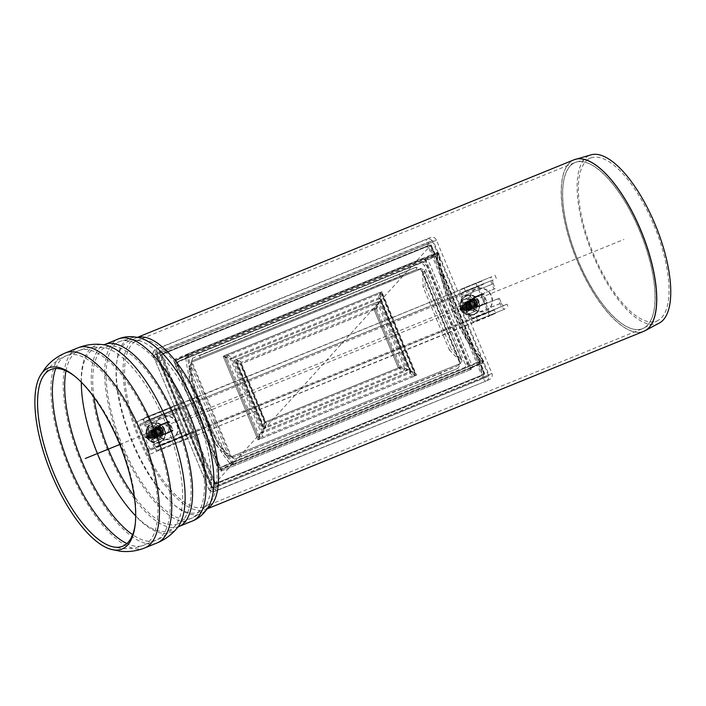 <?xml version="1.0" encoding="UTF-8"?>
<svg xmlns="http://www.w3.org/2000/svg" width="706" height="706" viewBox="0 0 706 706"><rect width="100%" height="100%" fill="white"/><g stroke="black" fill="none" stroke-linecap="round" stroke-linejoin="round"><path stroke-width="0.53" stroke-dasharray="3.53 2.65" d="M475.385 302.989A5.824 5.383 64.6 0 0 467.901 299.75A5.824 5.383 64.6 0 0 465.536 307.322A5.824 5.383 64.6 0 0 472.888 310.278A5.824 5.383 64.6 0 0 475.385 302.989M476.585 302.415A5.824 5.383 -115.4 0 1 474.097 309.705A5.824 5.383 -115.4 0 1 466.737 306.748A5.824 5.383 -115.4 0 1 469.102 299.185A5.824 5.383 -115.4 0 1 476.585 302.415M161.162 430.766A5.824 5.383 64.6 0 0 153.687 427.536A5.824 5.383 64.6 0 0 151.313 435.099A5.824 5.383 64.6 0 0 158.673 438.055A5.824 5.383 64.6 0 0 161.162 430.766M162.371 430.192A5.824 5.383 -115.4 0 1 159.874 437.482A5.824 5.383 -115.4 0 1 152.514 434.534A5.824 5.383 -115.4 0 1 154.888 426.962A5.824 5.383 -115.4 0 1 162.371 430.192M476.153 283.821L489.576 316.067L495.594 313.217L494.253 309.987L489.84 312.078A1.165 0.441 67.9 0 1 489.832 312.087A1.165 0.441 67.9 0 1 488.993 311.196L479.145 287.545A1.165 0.441 67.9 0 1 479.1 286.283L483.513 284.191L482.172 280.97L136.999 421.738L150.422 453.984L489.576 316.067M150.422 453.984L495.594 313.217M156.432 451.134L155.091 447.913L494.253 309.987M155.091 447.913L150.687 450.004A1.165 0.441 67.9 0 1 150.678 450.004A1.165 0.441 67.9 0 1 149.831 449.113L139.991 425.471A1.165 0.441 67.9 0 1 139.947 424.209L483.513 284.191M144.359 422.117L143.009 418.887L482.172 280.97M143.009 418.887L136.999 421.738M263.4 428.895L262.747 425.489A2.33 2.25 111.2 0 0 264.018 426.786L264.018 426.786A2.33 2.25 111.2 0 0 265.58 426.803L263.4 428.895L234.771 360.104L237.816 360.113C237.543 360.978 238.354 362.319 240.243 364.146L236.722 363.184L234.771 360.104L378.407 301.691L378.425 305.398L374.109 309.705L398.36 367.958L404.432 367.87A2.33 1.906 -94.4 0 1 403.355 370.774L398.36 367.958L264.494 422.4C264.45 425.003 264.803 426.468 265.58 426.803L403.355 370.774L407.044 370.482L263.4 428.895M262.747 425.489L264.494 422.4L398.36 367.958L374.109 309.705L375.601 304.092A2.33 1.889 -133.8 0 1 378.425 305.398L404.432 367.87L407.044 370.482L378.407 301.691L375.601 304.092L237.816 360.113A2.33 2.233 -162 0 0 236.642 361.428L236.642 361.428A2.33 2.233 -162 0 0 236.739 363.016L262.747 425.489M375.318 309.131L376.616 308.584C377.657 307.234 378.654 304.745 379.616 301.118L235.972 359.53L264.609 428.321C266.197 425.091 266.806 423.229 266.453 422.735L400.328 368.294A1.165 0.953 85.6 0 0 400.867 366.838L399.561 367.394A1.165 0.441 -112.1 0 0 400.328 368.294L408.245 369.909L264.609 428.321L265.235 422.32L240.737 363.025A1.165 1.165 0 0 0 240.772 363.828L265.024 422.091A1.165 1.165 0 0 0 265.677 422.726L240.79 363.819L375.318 309.131L374.109 309.705L375.31 309.131L399.57 367.394L265.041 422.073A1.165 1.13 111.2 0 0 266.453 422.735A1.165 0.441 67.9 0 1 265.694 421.826L241.443 363.572A1.165 0.441 67.9 0 1 241.328 362.363C241.187 361.675 239.405 360.731 235.972 359.53L240.79 363.819A1.165 1.121 -162 0 1 241.328 362.363L375.195 307.931A1.165 0.441 -112.1 0 0 375.318 309.131L399.561 367.394L265.694 421.826M408.245 369.909C404.988 368.002 402.526 366.979 400.867 366.838L376.616 308.584A1.165 0.944 46.2 0 0 375.195 307.931L379.616 301.118L408.245 369.909M416.611 375.283L414.643 372.371A2.33 2.233 -162 0 1 414.74 373.959L414.74 373.959A2.33 2.233 -162 0 1 413.566 375.274L416.611 375.283L259.208 439.3L262.023 436.899A2.33 1.889 -133.8 0 1 259.19 435.584L259.208 439.3L224.402 355.674L381.805 291.666L379.634 293.758A2.33 2.25 -68.8 0 1 381.196 293.775L381.196 293.775A2.33 2.25 -68.8 0 1 382.467 295.073L381.805 291.666L416.611 375.283M411.139 371.25C413.028 373.068 413.84 374.409 413.566 375.274L262.023 436.899L263.506 431.287L259.19 435.584L227.014 358.286A2.33 1.906 -94.4 0 1 228.091 355.383L224.402 355.674L227.014 358.286L233.086 358.198L228.091 355.383L379.634 293.758C380.402 294.093 380.763 295.558 380.71 298.161L382.581 295.143L414.643 372.371L411.139 371.25L263.506 431.287L233.086 358.198L380.71 298.161L411.139 371.25M261.008 432.407A1.165 0.944 46.2 0 0 262.42 433.06L258.008 439.864C258.961 436.237 259.967 433.749 261.008 432.407L262.305 431.851A1.165 0.441 67.9 0 1 262.42 433.06L410.054 373.024A1.165 1.121 18 0 0 410.592 371.568L415.41 375.857C411.977 374.657 410.195 373.712 410.054 373.024A1.165 0.441 -112.1 0 0 409.939 371.815L410.61 371.559L380.172 298.488A1.165 1.13 111.2 0 0 378.751 297.826C378.398 297.332 379.016 295.47 380.605 292.24L380.19 298.47L379.51 298.726A1.165 0.441 -112.1 0 0 378.751 297.826L231.118 357.863A1.165 0.441 67.9 0 1 231.877 358.763L230.58 359.319C228.92 359.177 226.458 358.154 223.193 356.248L231.118 357.863A1.165 0.953 -94.4 0 0 230.58 359.319L261.008 432.407M224.402 355.674L380.605 292.231L223.193 356.248L258.008 439.864L223.193 356.248L381.805 291.666M380.605 292.24L415.41 375.857L258.008 439.864L259.208 439.3L224.393 355.674M257.999 439.864L259.208 439.3M483.91 376.951A1.165 0.441 -112.1 0 0 484.748 377.842L484.748 377.842A1.165 0.441 -112.1 0 0 484.757 377.834L213.433 488.173A1.165 0.441 67.9 0 1 213.424 488.181L213.424 488.181A1.165 0.441 67.9 0 1 212.585 487.29L211.906 487.546L156.432 354.271L157.103 354.006A1.165 0.441 67.9 0 1 157.059 352.744L428.383 242.405A1.165 0.441 -112.1 0 0 428.427 243.676L429.83 243.076L485.304 376.36L483.91 376.951L428.427 243.676L157.103 354.006L212.585 487.29L483.91 376.951M431.993 240.693L428.383 242.405A1.165 1.077 -115.4 0 1 429.83 243.076L433.431 241.364L488.914 374.648A1.165 1.077 -115.4 0 1 488.367 376.121L217.042 486.46A1.165 1.077 -115.4 0 1 215.595 485.79L160.112 352.515A1.165 1.077 -115.4 0 1 160.668 351.032L431.993 240.693A1.165 1.077 -115.4 0 1 433.431 241.364M160.112 352.515L156.503 354.227A1.165 1.077 -115.4 0 1 157.006 352.771L157.006 352.771A1.165 1.077 -115.4 0 1 157.059 352.744L160.668 351.032M488.914 374.648L485.304 376.36A1.165 1.077 -115.4 0 1 484.81 377.816L484.81 377.816A1.165 1.077 -115.4 0 1 484.757 377.834A1.165 1.165 0 0 0 484.81 377.816L488.411 376.104M217.042 486.46L213.433 488.173A1.165 1.077 -115.4 0 1 211.985 487.502L215.595 485.79M491.905 373.43L482.701 377.525A4.66 1.774 -112.1 0 0 486.063 381.072L486.063 381.072A4.66 1.774 -112.1 0 0 486.099 381.063L214.774 491.394A4.66 1.774 67.9 0 1 214.739 491.411L214.739 491.411A4.66 1.774 67.9 0 1 211.376 487.855L208.685 488.887L153.202 355.612L155.902 354.58A4.66 1.774 67.9 0 1 155.717 349.523L427.042 239.184A4.66 1.774 -112.1 0 0 427.227 244.241L432.822 241.858L488.296 375.142A4.66 4.307 -115.4 0 1 486.302 380.966L486.302 380.966A4.66 4.307 -115.4 0 1 486.099 381.063L218.383 489.69A4.66 4.307 -115.4 0 1 212.603 487.008L157.12 353.732A4.66 4.307 -115.4 0 1 159.327 347.811L430.651 237.472A4.66 4.307 -115.4 0 1 436.432 240.146L491.905 373.43A4.66 4.307 -115.4 0 1 489.708 379.351M157.12 353.732L153.511 355.445A4.66 4.307 -115.4 0 1 155.505 349.611L155.505 349.611A4.66 4.307 -115.4 0 1 155.717 349.523L159.327 347.811M430.651 237.472L427.042 239.184A4.66 4.307 -115.4 0 1 432.822 241.858L436.432 240.146M218.383 489.69L214.774 491.394A4.66 4.307 -115.4 0 1 208.994 488.72L212.603 487.008M231.391 456.588L230.588 456.967L227.87 454.39L225.876 455.202L231.391 456.588L234.516 459.2L233.615 457.047L230.624 456.985L231.427 456.605L460.824 363.29C462.13 361.525 462.289 360.254 461.292 359.469L459.297 360.281L422.585 272.092L424.58 271.28L424.482 270.363L421.473 268.748L415.949 267.283L416.893 269.41L193.347 360.316L192.456 358.163L192.058 362.019L189.173 367.014L191.167 366.202L191.238 362.434L192.041 362.054L231.391 456.588M230.624 456.985L460.012 363.705L457.109 366.167L458 368.311L460.806 363.325L460.021 363.669L460.824 363.29L421.473 268.748L191.255 362.399L230.588 456.967L233.404 458.353M449.298 349.849L459.297 360.281L460.021 363.669L420.67 269.136L422.585 272.092L423.132 286.998L449.298 349.849L451.293 349.038L425.127 286.186L423.132 286.998M424.482 270.363L461.856 360.131L451.293 349.038M192.438 358.171L416.01 267.256L399.464 274.299L400.364 276.452L193.347 360.316L191.255 362.399L192.217 359.557M400.364 276.452L416.84 269.427L420.635 269.118L191.255 362.399M234.516 459.2L458 368.311L234.516 459.2M441.524 375.336L440.623 373.183L457.109 366.167L233.615 457.047L440.623 373.183M241.54 456.658L240.649 454.514M399.464 274.299L199.489 355.63L200.38 357.774M199.489 355.63L415.949 267.283M425.127 286.186L424.58 271.28L461.292 359.469M191.714 381.108L217.872 443.959L227.87 454.39L191.167 366.202L191.714 381.108L189.72 381.92L215.877 444.771L217.872 443.959M215.877 444.771L225.876 455.202L189.173 367.014L189.72 381.92M179.386 361.154A3.495 3.23 64.6 0 0 177.736 365.593L218.895 464.477A3.495 3.23 64.6 0 0 223.237 466.481L465.633 367.905A3.495 3.23 64.6 0 0 467.284 363.466L426.124 264.582A3.495 3.23 64.6 0 0 421.782 262.579L177.382 362.099L419.779 263.523A3.495 3.23 -115.4 0 1 424.112 265.535L465.28 364.42A3.495 3.23 -115.4 0 1 463.63 368.859L221.225 467.434A3.495 3.23 -115.4 0 1 216.892 465.43L175.732 366.546A3.495 3.23 -115.4 0 1 177.382 362.099M424.112 247.312L162.759 353.591A5.824 5.383 64.6 0 0 162.504 353.706A5.824 5.383 64.6 0 0 160.015 360.995L209.673 480.301A5.824 5.383 64.6 0 0 216.901 483.645L478.244 377.366A5.824 5.383 64.6 0 0 478.509 377.251A5.824 5.383 64.6 0 0 480.998 369.962L431.34 250.656A5.824 5.383 64.6 0 0 424.112 247.312L426.115 246.359A5.824 5.383 -115.4 0 1 433.343 249.712L483.001 369.017A5.824 5.383 -115.4 0 1 480.512 376.307A5.824 5.383 -115.4 0 1 480.257 376.413L218.904 482.701A5.824 5.383 -115.4 0 1 211.676 479.348L162.018 360.042A5.824 5.383 -115.4 0 1 164.507 352.753A5.824 5.383 -115.4 0 1 164.763 352.647L426.115 246.359M468.952 309.978A3.874 3.574 64.6 0 0 470.69 304.868A3.874 3.574 64.6 0 0 464.186 307.851A3.874 3.574 64.6 0 0 468.952 309.978M468.978 310.834A4.66 4.307 -115.4 0 1 462.836 305.786A4.66 4.307 -115.4 0 1 469.746 302.98A4.66 4.307 -115.4 0 1 468.978 310.834M471.732 308.663A3.874 3.574 -115.4 0 1 468.581 301.594A3.874 3.574 -115.4 0 1 473.514 303.651A3.874 3.574 -115.4 0 1 471.732 308.663M474.255 307.745A7.572 6.998 -115.4 0 1 470.099 313.517A7.572 6.998 -115.4 0 1 463.03 312.308A7.572 6.998 -115.4 0 1 460.118 305.327A7.572 6.998 -115.4 0 1 464.283 299.547A7.572 6.998 -115.4 0 1 471.352 300.756A7.572 6.998 -115.4 0 1 474.255 307.745L474.785 303.439L468.131 297.976L460.647 301.021L459.809 309.528L466.463 314.991L473.947 311.946L474.255 307.745M468.607 300.712A4.66 4.307 64.6 0 0 467.84 308.566A4.66 4.307 64.6 0 0 474.75 305.76A4.66 4.307 64.6 0 0 468.607 300.712M462.245 308.372L468.899 313.835L476.382 310.79L477.221 302.283L470.567 296.82L463.083 299.865L462.245 308.372L459.809 309.528M463.083 299.865L460.647 301.021M468.899 313.835L466.463 314.991M476.382 310.79L473.947 311.946M470.567 296.82L468.131 297.976M477.221 302.283L474.785 303.439M151.755 430.616A3.874 3.574 -115.4 0 1 154.905 437.685A3.874 3.574 -115.4 0 1 150.007 435.717A3.874 3.574 -115.4 0 1 151.755 430.616M151.181 430.016A4.66 4.307 64.6 0 0 150.413 437.87A4.66 4.307 64.6 0 0 157.323 435.064A4.66 4.307 64.6 0 0 151.181 430.016M154.535 429.292A3.874 3.574 64.6 0 0 152.743 434.314A3.874 3.574 64.6 0 0 157.685 436.361A3.874 3.574 64.6 0 0 154.535 429.292M157.129 428.542A7.572 6.998 64.6 0 0 150.06 427.333A7.572 6.998 64.6 0 0 145.904 433.105A7.572 6.998 64.6 0 0 148.807 440.094A7.572 6.998 64.6 0 0 155.876 441.303A7.572 6.998 64.6 0 0 160.041 435.523A7.572 6.998 64.6 0 0 157.129 428.542L160.562 431.216L159.732 439.732L152.24 442.777L145.595 437.305L146.424 428.798L153.917 425.753L157.129 428.542M157.968 437.093A4.66 4.307 -115.4 0 1 151.825 432.046A4.66 4.307 -115.4 0 1 158.735 429.239A4.66 4.307 -115.4 0 1 157.968 437.093M154.676 441.621L148.031 436.149L148.86 427.642L156.353 424.597L162.998 430.06L162.168 438.576L152.24 442.777M148.031 436.149L145.595 437.305M148.86 427.642L146.424 428.798M156.353 424.597L153.917 425.753M162.168 438.576L159.732 439.732M162.998 430.06L160.562 431.216M187.346 354.094A92.574 35.229 -112.1 0 0 233.298 464.477L483.178 362.866A92.574 35.229 67.9 0 1 437.226 252.483L187.346 354.094L188.837 355.471L438.717 253.851A89.662 34.117 -112.1 0 0 483.222 360.766L233.342 462.386A89.662 34.117 67.9 0 1 188.837 355.471M659.439 322.969A90.827 34.568 67.9 0 1 591.919 252.466A90.827 34.568 67.9 0 1 591.072 154.843M653.968 225.188A87.932 33.464 67.9 0 1 658.063 320.409A87.932 33.464 67.9 0 1 592.696 252.148A87.932 33.464 67.9 0 1 591.866 157.641A87.932 33.464 67.9 0 1 653.968 225.188M483.222 360.766L483.178 362.866M437.226 252.483L438.717 253.851M233.298 464.477L233.342 462.386M75.383 376.722A95.372 36.288 67.9 0 1 76.239 377.401A95.372 36.288 67.9 0 1 119.579 442.327A95.372 36.288 67.9 0 1 135.402 522.89A95.372 36.288 67.9 0 1 135.261 523.967M152.964 444.789A6.989 2.656 -112.1 0 0 158.003 450.119A6.989 2.656 -112.1 0 0 158.056 450.093L188.979 437.517A6.989 2.656 67.9 0 1 188.926 437.543A6.989 2.656 67.9 0 1 183.895 432.213L175.838 412.869A6.989 2.656 67.9 0 1 175.556 405.279L144.633 417.846A6.989 2.656 -112.1 0 0 144.915 425.444L146.927 430.281L167.375 421.959A0.582 0.538 -115.4 0 1 168.099 422.294L171.682 430.898A0.582 0.538 -115.4 0 1 171.426 431.622L150.952 439.953L152.964 444.789L183.895 432.213M185.096 431.64L177.038 412.295L146.116 424.871L148.128 429.707L168.584 421.394A0.582 0.538 -115.4 0 1 169.299 421.729L172.882 430.325A0.582 0.538 -115.4 0 1 172.635 431.048L152.161 439.379L154.173 444.215L185.096 431.64A3.495 1.333 -112.1 0 0 187.611 434.305A3.495 1.333 -112.1 0 0 187.637 434.296L190.849 432.778L192.191 435.999M154.173 444.215A3.495 1.333 -112.1 0 0 156.688 446.88A3.495 1.333 -112.1 0 0 156.714 446.872L190.849 432.778M159.927 445.354L161.268 448.575M146.116 424.871A3.495 1.333 67.9 0 1 145.974 421.076L149.187 419.549L147.845 416.328M177.038 412.295A3.495 1.333 67.9 0 1 176.897 408.5L149.187 419.549M180.109 406.983L178.768 403.753M148.128 429.707L146.927 430.281M171.426 431.622A0.582 0.538 -115.4 0 1 171.408 431.631L172.608 431.066A0.582 0.538 -115.4 0 1 172.608 431.066L171.426 431.622M152.161 439.379L150.952 439.953M492.047 284.271A6.989 2.656 67.9 0 1 491.773 276.681L460.85 289.257A6.989 2.656 -112.1 0 0 461.124 296.847L469.181 316.191A6.989 2.656 -112.1 0 0 474.22 321.53A6.989 2.656 -112.1 0 0 474.273 321.504L505.196 308.928A6.989 2.656 67.9 0 1 505.143 308.954A6.989 2.656 67.9 0 1 500.104 303.624L498.092 298.779L477.644 307.101A0.582 0.538 -115.4 0 1 476.921 306.766L473.338 298.17A0.582 0.538 -115.4 0 1 473.585 297.438L494.068 289.107L492.047 284.271L461.124 296.847M462.333 296.282L470.381 315.626L501.304 303.05L499.292 298.214L478.844 306.528A0.582 0.538 -115.4 0 1 478.121 306.192L474.547 297.597A0.582 0.538 -115.4 0 1 474.82 296.855L495.268 288.542L493.256 283.706L462.333 296.282A3.495 1.333 67.9 0 1 462.192 292.487L465.395 290.96L464.054 287.739M493.256 283.706A3.495 1.333 67.9 0 1 493.115 279.911L465.395 290.96M496.318 278.385L494.977 275.163M501.304 303.05A3.495 1.333 -112.1 0 0 503.828 305.716A3.495 1.333 -112.1 0 0 503.855 305.707L507.058 304.18L508.399 307.41M470.381 315.626A3.495 1.333 -112.1 0 0 472.905 318.291A3.495 1.333 -112.1 0 0 472.932 318.282L507.058 304.18M476.135 316.756L477.477 319.986M499.292 298.214L498.092 298.779M474.794 296.864L473.585 297.438A0.582 0.538 -115.4 0 1 473.611 297.429L474.82 296.855M495.268 288.542L494.068 289.107M232.336 463.86L232.124 462.915A92.865 35.344 67.9 0 1 187.664 356.106L187.143 355.303L176.023 360.581L221.216 469.137L232.336 463.86L230.341 464.672L230.13 463.727A92.865 35.344 67.9 0 1 185.669 356.909L185.149 356.115L176.023 360.581M174.029 361.393L219.222 469.949L221.216 469.137M219.222 469.949L230.341 464.672M483.707 361.64L483.504 360.695A92.865 35.344 67.9 0 1 439.044 253.878L438.523 253.075L427.404 258.352L472.588 366.908L483.707 361.64L481.713 362.452L481.51 361.498A92.865 35.344 67.9 0 1 437.04 254.69L436.529 253.886L427.404 258.352M425.409 259.164L470.593 367.72L472.588 366.908M470.593 367.72L481.713 362.452M160.403 425.85L163.924 433.475L162.115 434.331A0.582 0.538 64.6 0 0 162.839 434.667L171.832 430.889A0.582 0.538 64.6 0 0 172.105 430.148L168.884 422.409A0.582 0.538 64.6 0 0 168.16 422.082L160.977 424.994L160.95 424.368L168.134 421.447L168.16 422.082L166.351 422.929A0.582 0.538 64.6 0 1 167.075 423.265L170.296 431.004L172.802 429.857A1.165 1.077 -115.4 0 1 172.255 431.331L165.072 434.252L163.624 433.581L160.403 425.85A1.165 1.077 -115.4 0 1 160.95 424.368M170.049 431.737L170.022 431.745A0.582 0.538 64.6 0 0 170.296 431.004M172.255 431.331L171.832 430.889L164.648 433.811A0.582 0.538 64.6 0 1 163.924 433.475L160.95 425.012L159.15 425.868A0.582 0.538 64.6 0 0 158.894 426.592L160.703 425.736A0.582 0.538 64.6 0 1 160.95 425.012A0.582 0.538 64.6 0 0 160.95 425.012L166.351 422.929M170.022 431.745L162.839 434.667M162.115 434.331L158.894 426.592M156.3 432.037A12.02 11.119 64.6 0 0 171.752 438.717A12.02 11.119 64.6 0 0 176.65 423.088A12.02 11.119 64.6 0 0 161.453 416.99A12.02 11.119 64.6 0 0 156.3 432.037M160.606 430.422A4.66 4.307 -115.4 0 1 168.487 426.953A4.66 4.307 -115.4 0 1 166.598 433.007A4.66 4.307 -115.4 0 1 160.606 430.422M154.791 433.246A3.495 3.23 64.6 0 0 160.439 434.216A3.495 3.23 64.6 0 0 158.118 428.63A3.495 3.23 64.6 0 0 154.791 433.246M154.19 433.466A4.66 4.307 64.6 0 0 161.727 434.755A4.66 4.307 64.6 0 0 158.629 427.306A4.66 4.307 64.6 0 0 154.19 433.466M153.387 433.846A4.66 4.307 -115.4 0 1 157.826 427.686A4.66 4.307 -115.4 0 1 160.924 435.134A4.66 4.307 -115.4 0 1 153.387 433.846M153.987 433.634A3.495 3.23 64.6 0 0 159.635 434.596A3.495 3.23 64.6 0 0 157.314 429.01A3.495 3.23 64.6 0 0 153.987 433.634M152.593 434.225A4.66 4.307 -115.4 0 1 157.023 428.065A4.66 4.307 -115.4 0 1 160.121 435.514A4.66 4.307 -115.4 0 1 152.593 434.225M153.184 434.013A3.495 3.23 64.6 0 0 158.841 434.975A3.495 3.23 64.6 0 0 156.511 429.389A3.495 3.23 64.6 0 0 153.184 434.013M151.79 434.605A4.66 4.307 -115.4 0 1 156.22 428.445A4.66 4.307 -115.4 0 1 159.327 435.893A4.66 4.307 -115.4 0 1 151.79 434.605M152.381 434.393A3.495 3.23 64.6 0 0 158.038 435.355A3.495 3.23 64.6 0 0 155.708 429.777A3.495 3.23 64.6 0 0 152.381 434.393M150.987 434.984A4.66 4.307 -115.4 0 1 155.417 428.833A4.66 4.307 -115.4 0 1 158.523 436.273A4.66 4.307 -115.4 0 1 150.987 434.984M151.587 434.772A3.495 3.23 64.6 0 0 157.235 435.734A3.495 3.23 64.6 0 0 154.905 430.157A3.495 3.23 64.6 0 0 151.587 434.772M150.184 435.364A4.66 4.307 -115.4 0 1 154.623 429.213A4.66 4.307 -115.4 0 1 157.72 436.652A4.66 4.307 -115.4 0 1 150.184 435.364M150.784 435.152A3.495 3.23 64.6 0 0 156.432 436.123A3.495 3.23 64.6 0 0 154.111 430.536A3.495 3.23 64.6 0 0 150.784 435.152M149.381 435.743A4.66 4.307 -115.4 0 1 153.82 429.592A4.66 4.307 -115.4 0 1 156.917 437.04A4.66 4.307 -115.4 0 1 149.381 435.743M149.981 435.531A3.495 3.23 64.6 0 0 155.629 436.502A3.495 3.23 64.6 0 0 153.308 430.916A3.495 3.23 64.6 0 0 149.981 435.531M148.578 436.131A4.66 4.307 -115.4 0 1 153.017 429.972A4.66 4.307 -115.4 0 1 156.114 437.42A4.66 4.307 -115.4 0 1 148.578 436.131M149.178 435.911A3.495 3.23 64.6 0 0 154.826 436.882A3.495 3.23 64.6 0 0 152.505 431.295A3.495 3.23 64.6 0 0 149.178 435.911M147.775 436.511A4.66 4.307 -115.4 0 1 152.214 430.351A4.66 4.307 -115.4 0 1 155.311 437.799A4.66 4.307 -115.4 0 1 147.775 436.511M148.375 436.29A3.495 3.23 64.6 0 0 154.023 437.261A3.495 3.23 64.6 0 0 151.702 431.675A3.495 3.23 64.6 0 0 148.375 436.29M146.98 436.89A4.66 4.307 -115.4 0 1 151.411 430.731A4.66 4.307 -115.4 0 1 154.508 438.179A4.66 4.307 -115.4 0 1 146.98 436.89M147.572 436.67A3.495 3.23 -115.4 0 1 150.899 432.054A3.495 3.23 -115.4 0 1 153.228 437.641A3.495 3.23 -115.4 0 1 147.572 436.67M155.594 432.866A3.495 3.23 64.6 0 0 161.242 433.837A3.495 3.23 64.6 0 0 158.921 428.251A3.495 3.23 64.6 0 0 155.594 432.866M154.993 433.087A4.66 4.307 64.6 0 0 162.53 434.375A4.66 4.307 64.6 0 0 159.432 426.927A4.66 4.307 64.6 0 0 154.993 433.087M156.397 432.487A3.495 3.23 64.6 0 0 162.045 433.458A3.495 3.23 64.6 0 0 159.724 427.871A3.495 3.23 64.6 0 0 156.397 432.487M155.797 432.707A4.66 4.307 64.6 0 0 161.78 435.293A4.66 4.307 64.6 0 0 163.677 429.239A4.66 4.307 64.6 0 0 155.797 432.707M156.706 431.851A12.02 11.119 64.6 0 0 172.158 438.523A12.02 11.119 64.6 0 0 177.047 422.894A12.02 11.119 64.6 0 0 161.85 416.796A12.02 11.119 64.6 0 0 156.706 431.851M474.626 298.064L478.138 305.698L476.338 306.554A0.582 0.538 64.6 0 0 477.062 306.889L486.046 303.112A0.582 0.538 64.6 0 0 486.319 302.371L483.098 294.631A0.582 0.538 64.6 0 0 482.375 294.296L475.191 297.217L475.173 296.582L482.357 293.661L482.375 294.296L480.574 295.152A0.582 0.538 64.6 0 1 481.298 295.487L484.519 303.227L487.016 302.071A1.165 1.077 -115.4 0 1 486.469 303.554L479.286 306.475L478.862 306.033A0.582 0.538 64.6 0 1 478.138 305.698L474.626 298.064A1.165 1.077 -115.4 0 1 475.173 296.582M484.272 303.959L484.245 303.968A0.582 0.538 64.6 0 0 484.519 303.227M486.469 303.554L486.055 303.112L478.871 306.033L478.183 305.68L475.173 297.226L473.364 298.082A0.582 0.538 64.6 0 0 473.117 298.815L474.917 297.958A0.582 0.538 64.6 0 1 475.173 297.226A0.582 0.538 64.6 0 0 475.173 297.226L480.574 295.152M484.245 303.968L477.062 306.889M476.338 306.554L473.117 298.815M470.523 304.26A12.02 11.119 64.6 0 0 485.975 310.931A12.02 11.119 64.6 0 0 490.864 295.302A12.02 11.119 64.6 0 0 475.667 289.204A12.02 11.119 64.6 0 0 470.523 304.26M474.829 302.645A4.66 4.307 -115.4 0 1 482.71 299.176A4.66 4.307 -115.4 0 1 480.812 305.23A4.66 4.307 -115.4 0 1 474.829 302.645M469.005 305.469A3.495 3.23 64.6 0 0 474.661 306.439A3.495 3.23 64.6 0 0 472.332 300.853A3.495 3.23 64.6 0 0 469.005 305.469M468.413 305.689A4.66 4.307 64.6 0 0 475.95 306.978A4.66 4.307 64.6 0 0 472.843 299.529A4.66 4.307 64.6 0 0 468.413 305.689M467.61 306.069A4.66 4.307 -115.4 0 1 472.049 299.909A4.66 4.307 -115.4 0 1 475.147 307.357A4.66 4.307 -115.4 0 1 467.61 306.069M468.21 305.848A3.495 3.23 64.6 0 0 473.858 306.819A3.495 3.23 64.6 0 0 471.529 301.233A3.495 3.23 64.6 0 0 468.21 305.848M466.807 306.448A4.66 4.307 -115.4 0 1 471.246 300.288A4.66 4.307 -115.4 0 1 474.344 307.737A4.66 4.307 -115.4 0 1 466.807 306.448M467.407 306.227A3.495 3.23 64.6 0 0 473.055 307.198A3.495 3.23 64.6 0 0 470.734 301.612A3.495 3.23 64.6 0 0 467.407 306.227M466.004 306.828A4.66 4.307 -115.4 0 1 470.443 300.668A4.66 4.307 -115.4 0 1 473.541 308.116A4.66 4.307 -115.4 0 1 466.004 306.828M466.604 306.607A3.495 3.23 64.6 0 0 472.252 307.578A3.495 3.23 64.6 0 0 469.931 301.991A3.495 3.23 64.6 0 0 466.604 306.607M465.201 307.207A4.66 4.307 -115.4 0 1 469.64 301.047A4.66 4.307 -115.4 0 1 472.738 308.496A4.66 4.307 -115.4 0 1 465.201 307.207M465.801 306.995A3.495 3.23 64.6 0 0 471.449 307.957A3.495 3.23 64.6 0 0 469.128 302.371A3.495 3.23 64.6 0 0 465.801 306.995M464.398 307.587A4.66 4.307 -115.4 0 1 468.837 301.427A4.66 4.307 -115.4 0 1 471.935 308.875A4.66 4.307 -115.4 0 1 464.398 307.587M464.998 307.375A3.495 3.23 64.6 0 0 470.646 308.337A3.495 3.23 64.6 0 0 468.325 302.75A3.495 3.23 64.6 0 0 464.998 307.375M463.604 307.966A4.66 4.307 -115.4 0 1 468.034 301.806A4.66 4.307 -115.4 0 1 471.131 309.254A4.66 4.307 -115.4 0 1 463.604 307.966M464.195 307.754A3.495 3.23 64.6 0 0 469.852 308.716A3.495 3.23 64.6 0 0 467.522 303.13A3.495 3.23 64.6 0 0 464.195 307.754M462.801 308.345A4.66 4.307 -115.4 0 1 467.231 302.194A4.66 4.307 -115.4 0 1 470.337 309.634A4.66 4.307 -115.4 0 1 462.801 308.345M463.392 308.134A3.495 3.23 64.6 0 0 469.049 309.096A3.495 3.23 64.6 0 0 466.719 303.518A3.495 3.23 64.6 0 0 463.392 308.134M461.998 308.725A4.66 4.307 -115.4 0 1 466.428 302.574A4.66 4.307 -115.4 0 1 469.534 310.013A4.66 4.307 -115.4 0 1 461.998 308.725M462.589 308.513A3.495 3.23 64.6 0 0 468.246 309.475A3.495 3.23 64.6 0 0 465.916 303.898A3.495 3.23 64.6 0 0 462.589 308.513M461.195 309.104A4.66 4.307 -115.4 0 1 465.633 302.953A4.66 4.307 -115.4 0 1 468.731 310.402A4.66 4.307 -115.4 0 1 461.195 309.104M461.795 308.893A3.495 3.23 -115.4 0 1 465.122 304.277A3.495 3.23 -115.4 0 1 467.443 309.863A3.495 3.23 -115.4 0 1 461.795 308.893M469.808 305.089A3.495 3.23 64.6 0 0 475.465 306.06A3.495 3.23 64.6 0 0 473.135 300.474A3.495 3.23 64.6 0 0 469.808 305.089M469.216 305.301A4.66 4.307 64.6 0 0 476.744 306.598A4.66 4.307 64.6 0 0 473.647 299.15A4.66 4.307 64.6 0 0 469.216 305.301M470.611 304.71A3.495 3.23 64.6 0 0 476.259 305.68A3.495 3.23 64.6 0 0 473.938 300.094A3.495 3.23 64.6 0 0 470.611 304.71M470.019 304.921A4.66 4.307 64.6 0 0 476.003 307.507A4.66 4.307 64.6 0 0 477.9 301.453A4.66 4.307 64.6 0 0 470.019 304.921M470.92 304.065A12.02 11.119 64.6 0 0 486.372 310.746A12.02 11.119 64.6 0 0 491.261 295.117A12.02 11.119 64.6 0 0 476.073 289.019A12.02 11.119 64.6 0 0 470.92 304.065M174.453 359.389L175.353 358.966L174.453 359.389L220.987 471.167L471.264 369.335L221.084 471.131A3.495 1.333 67.9 0 1 220.943 467.337L470.328 365.92A3.495 1.333 -112.1 0 0 470.461 369.715L423.935 257.937L424.835 257.514L424.032 257.893M470.567 369.67L471.37 369.291L424.835 257.514M174.559 359.345A3.495 1.333 -112.1 0 0 177.074 362.01A3.495 1.333 -112.1 0 0 177.1 362.001L426.477 260.585A3.495 1.333 67.9 0 1 426.45 260.602A3.495 1.333 67.9 0 1 423.935 257.937L174.559 359.345M188.643 356.521L187.752 354.377L437.129 252.96L438.029 255.113L188.643 356.521L177.1 362.001M187.752 354.377L176.209 359.848A1.165 0.441 67.9 0 1 176.2 359.857A1.165 0.441 67.9 0 1 175.353 358.966L424.738 257.549A1.165 0.441 -112.1 0 0 425.577 258.44L437.129 252.96M161.003 354.8L431.128 244.894L214.686 483.786L484.016 374.259L430.333 245.273L161.003 354.8L214.686 483.786L484.016 374.259M470.328 365.92L481.871 360.439L232.495 461.856L233.386 464.01L221.843 469.481L471.22 368.073A1.165 0.441 67.9 0 0 471.264 369.335L471.37 369.291M221.843 469.481A1.165 0.441 -112.1 0 0 221.887 470.743L220.987 471.167M221.79 470.787L175.256 359.01M471.22 368.073L482.763 362.593L481.871 360.439M233.386 464.01L482.763 362.593M232.495 461.856L220.943 467.337M425.577 258.44A1.165 0.441 -112.1 0 0 425.586 258.44L176.2 359.857L425.586 258.44M177.074 362.01L426.45 260.602L438.029 255.113M431.128 244.894L484.819 373.88M215.489 483.398L161.806 354.421M456.164 310.313L184.84 420.652M119.729 444.489L623.936 239.44M150.687 450.004L489.84 312.078L150.678 450.004M149.831 449.113L488.993 311.196M139.991 425.471L479.145 287.545M139.947 424.209L479.1 286.283M264.494 422.4L240.243 364.146L374.109 309.705M262.305 431.851L231.877 358.763L379.51 298.726L409.939 371.815L262.305 431.851M488.367 376.121L213.424 488.181A1.165 1.165 0 0 1 211.906 487.546L156.432 354.271A1.165 1.165 0 0 1 157.006 352.771L160.615 351.058M482.701 377.525L427.227 244.241L155.902 354.58L211.376 487.855L482.701 377.525M459.297 360.281L422.585 272.092M416.84 269.427L193.347 360.316M177.736 365.593L175.732 366.546M421.782 262.579L419.779 263.523M426.124 264.582L424.112 265.535M467.284 363.466L465.28 364.42M465.633 367.905L463.63 368.859M223.237 466.481L221.225 467.434M218.895 464.477L216.892 465.43M164.763 352.647L162.759 353.591M162.018 360.042L160.015 360.995M211.676 479.348L209.673 480.301M218.904 482.701L216.901 483.645M480.257 376.413L478.244 377.366M483.001 369.017L480.998 369.962M433.343 249.712L431.34 250.656M466.657 296.035A9.725 8.993 -115.4 0 1 479.48 306.572A9.725 8.993 -115.4 0 1 465.051 312.431A9.725 8.993 -115.4 0 1 466.657 296.035M478.518 301.744A10.016 9.266 -115.4 0 1 473.788 314.479A10.016 9.266 -115.4 0 1 461.353 308.725A10.016 9.266 -115.4 0 1 466.092 295.982A10.016 9.266 -115.4 0 1 478.518 301.744M159.918 441.771A9.725 8.993 64.6 0 0 161.524 425.374A9.725 8.993 64.6 0 0 147.095 431.242A9.725 8.993 64.6 0 0 159.918 441.771M164.304 429.522A10.016 9.266 64.6 0 0 151.869 423.768A10.016 9.266 64.6 0 0 147.139 436.502A10.016 9.266 64.6 0 0 159.574 442.256A10.016 9.266 64.6 0 0 164.304 429.522M574.781 159.521A92.565 35.229 -112.1 0 0 576.396 258.775A92.565 35.229 -112.1 0 0 644.507 330.99M643.801 331.299A92.574 35.229 67.9 0 1 576.29 258.82A92.574 35.229 67.9 0 1 574.049 159.794M207.264 508.699A92.574 35.229 67.9 0 1 205.684 509.467A92.574 35.229 67.9 0 1 138.173 436.988A92.574 35.229 67.9 0 1 135.94 337.962A92.574 35.229 67.9 0 1 137.599 337.406M639.671 230.959A89.662 34.117 -112.1 0 0 575.028 162.539A89.662 34.117 -112.1 0 0 577.19 258.449A89.662 34.117 -112.1 0 0 642.575 328.661A89.662 34.117 -112.1 0 0 639.671 230.959M639.768 230.915A89.653 34.117 67.9 0 1 643.943 328.008A89.653 34.117 67.9 0 1 577.296 258.414A89.653 34.117 67.9 0 1 576.458 162.045A89.653 34.117 67.9 0 1 639.768 230.915M201.678 409.074A89.662 34.117 67.9 0 1 204.59 506.767A89.662 34.117 67.9 0 1 139.206 436.564A89.662 34.117 67.9 0 1 137.035 340.654A89.662 34.117 67.9 0 1 201.678 409.074M177.797 527.188L177.859 527.117A100.781 38.353 67.9 0 1 97.631 453.473A100.781 38.353 67.9 0 1 103.694 344.74L103.597 344.722M157.138 542.914A105.265 40.057 67.9 0 1 80.378 460.488A105.265 40.057 67.9 0 1 77.828 347.881M178.945 526.5A98.284 37.4 67.9 0 1 107.277 449.554A98.284 37.4 67.9 0 1 104.894 344.422M192.359 521.046A98.284 37.4 67.9 0 1 120.691 444.092A98.284 37.4 67.9 0 1 118.317 338.968M207.149 508.876L205.684 509.467L208.87 506.096A94.683 36.032 67.9 0 1 131.704 439.617A94.683 36.032 67.9 0 1 140.573 338.148C137.652 337.574 136.108 337.512 135.94 337.962L137.396 337.362M195.43 411.554A92.301 35.123 67.9 0 1 206.337 504.666A92.301 35.123 67.9 0 1 131.104 439.856A92.301 35.123 67.9 0 1 139.753 340.945A92.301 35.123 67.9 0 1 195.43 411.554M188.175 414.431A95.372 36.288 67.9 0 1 191.264 518.345A95.372 36.288 67.9 0 1 121.714 443.677A95.372 36.288 67.9 0 1 119.411 341.66A95.372 36.288 67.9 0 1 188.175 414.431M93.924 397.178A95.372 36.288 67.9 0 1 105.988 347.123A95.372 36.288 67.9 0 1 174.753 419.885A95.372 36.288 67.9 0 1 177.841 523.808A95.372 36.288 67.9 0 1 134.264 496.371M81.34 382.22A98.205 37.374 67.9 0 1 103.297 347.617A98.205 37.374 67.9 0 1 165.822 423.459A98.205 37.374 67.9 0 1 175.565 525.326A98.205 37.374 67.9 0 1 135.693 515.874M66.002 370.862A102.352 38.954 67.9 0 1 78.931 350.582A102.352 38.954 67.9 0 1 152.725 428.683A102.352 38.954 67.9 0 1 156.044 540.214A102.352 38.954 67.9 0 1 132.64 534.707M55.721 368.514A102.352 38.954 67.9 0 1 66.629 355.586A102.352 38.954 67.9 0 1 140.432 433.687A102.352 38.954 67.9 0 1 143.75 545.217A102.352 38.954 67.9 0 1 126.904 543.567M144.845 547.909A105.265 40.057 67.9 0 1 68.085 465.492A105.265 40.057 67.9 0 1 65.534 352.885M158.056 450.093L188.979 437.517M187.637 434.296L156.714 446.872M175.556 405.279L144.633 417.846M144.915 425.444L175.838 412.869M145.974 421.076L176.897 408.5M168.584 421.394L167.375 421.959M169.299 421.729L168.099 422.294M172.882 430.325L171.682 430.898M491.773 276.681L460.85 289.257M462.192 292.487L493.115 279.911M474.273 321.504L505.196 308.928M500.104 303.624L469.181 316.191M503.855 305.707L472.932 318.282M478.844 306.528L477.644 307.101M478.121 306.192L476.921 306.766M474.547 297.597L473.338 298.17M230.13 463.727L232.124 462.915M185.669 356.909L187.664 356.106M185.149 356.115L187.143 355.303L185.157 356.115M481.51 361.498L483.504 360.695M437.04 254.69L439.044 253.878M438.523 253.075L436.529 253.886L438.523 253.083M165.072 434.252A1.165 1.077 -115.4 0 1 163.624 433.581M167.075 423.265L169.581 422.117L172.802 429.857M168.134 421.447A1.165 1.077 -115.4 0 1 169.581 422.117M479.286 306.475A1.165 1.077 -115.4 0 1 477.847 305.804M481.298 295.487L483.795 294.331L487.016 302.071M482.357 293.661A1.165 1.077 -115.4 0 1 483.795 294.331M469.102 299.185L467.901 299.75M474.097 309.705L472.888 310.278M154.888 426.962L153.687 427.536M159.874 437.482L158.673 438.055M262.835 425.656L264.018 426.786L262.623 425.418L236.722 363.184L236.642 361.428L236.686 362.831L262.835 425.656M414.696 372.565L414.74 373.959L414.66 372.203L382.581 295.143L381.196 293.775L382.37 294.905L414.696 372.565M379.528 297.835L410.645 372.362A1.165 1.165 0 0 0 410.61 371.559L380.19 298.47A1.165 1.165 0 0 0 379.528 297.835M159.115 347.899L155.505 349.611A4.66 4.66 0 0 0 153.202 355.612L208.685 488.887A4.66 4.66 0 0 0 214.739 491.411L486.063 381.072A4.66 4.66 0 0 0 486.302 380.966L489.911 379.254M179.236 361.216L177.232 362.169M465.783 367.844L463.78 368.797M164.507 352.753L162.504 353.706M480.512 376.307L478.509 377.251M469.119 309.899L471.899 308.584M465.801 302.909L468.581 301.594M466.154 295.505C471.784 293.873 476.082 295.805 479.065 301.312C480.645 308.204 479.153 312.626 474.582 314.567C467.716 316.544 463.048 313.958 460.568 306.801C459.5 299.847 463.904 296.07 466.154 295.505M154.367 429.372L151.587 430.686M157.685 436.361L154.905 437.685M159.935 442.53C154.314 444.162 150.007 442.23 147.033 436.723C145.445 429.83 146.936 425.409 151.516 423.468C158.373 421.491 163.051 424.077 165.531 431.234C166.598 438.188 162.195 441.965 159.935 442.53M42.422 377.666L47.673 369.767C52.703 363.493 59.022 358.763 66.629 355.586L78.931 350.582C86.909 347.44 95.036 346.452 103.297 347.617L105.988 347.123L119.411 341.66C125.183 339.145 131.96 338.906 139.753 340.945L137.035 340.654L575.028 162.539L591.866 157.641M111.001 546.294L120.267 548.288C128.245 549.268 136.073 548.244 143.75 545.217L156.044 540.214C163.951 536.895 170.464 531.936 175.565 525.326L177.841 523.808L191.264 518.345C197.15 516.121 202.172 511.559 206.337 504.666L204.59 506.767L642.575 328.661L658.063 320.409M76.239 377.401L74.509 376.007M135.402 522.89L135.137 525.087M188.926 437.543L158.003 450.119M187.611 434.305L156.688 446.88M505.143 308.954L474.22 321.53M503.828 305.716L472.905 318.291M161.78 435.293L166.598 433.007M157.791 426.874L162.601 424.588M476.003 307.507L480.812 305.23M472.005 299.097L476.824 296.811"/><path stroke-width="1.06" d="M137.396 337.362L574.049 159.794L591.072 154.843A90.827 34.568 67.9 0 1 655.212 224.614A90.827 34.568 67.9 0 1 659.439 322.969L645.205 330.637A92.565 35.229 -112.1 0 0 640.898 230.394A92.565 35.229 -112.1 0 0 575.522 159.282A92.565 35.229 -112.1 0 0 574.781 159.521M135.261 523.967A95.372 36.288 67.9 0 1 111.001 546.294A95.372 36.288 67.9 0 1 53.127 471.573A95.372 36.288 67.9 0 1 42.422 377.666A95.372 36.288 67.9 0 1 75.383 376.722M118.926 442.538A97.728 37.189 67.9 0 1 135.137 525.087A97.728 37.189 67.9 0 1 110.136 549.074A97.728 37.189 67.9 0 1 50.832 472.508A97.728 37.189 67.9 0 1 39.863 376.272A97.728 37.189 67.9 0 1 74.509 376.007A97.728 37.189 67.9 0 1 118.926 442.538M85.276 458.494L119.729 444.489M644.507 330.99A92.565 35.229 -112.1 0 0 645.205 330.637L643.801 331.299A92.574 35.229 67.9 0 0 640.801 230.43A92.574 35.229 67.9 0 0 574.049 159.794M137.599 337.406A92.574 35.229 67.9 0 1 202.684 408.597A92.574 35.229 67.9 0 1 207.264 508.699M167.86 422.567A100.781 38.353 67.9 0 1 177.859 527.117C172.44 534.124 165.531 539.393 157.138 542.914A105.265 40.057 67.9 0 0 153.731 428.207A105.265 40.057 67.9 0 0 77.828 347.881C86.291 344.546 94.913 343.504 103.694 344.74A100.781 38.353 67.9 0 1 167.86 422.567M103.57 344.722L104.894 344.422A98.284 37.4 67.9 0 1 175.759 419.417A98.284 37.4 67.9 0 1 178.945 526.5L177.78 527.214M104.894 344.422L118.317 338.968A98.284 37.4 67.9 0 1 189.173 413.954A98.284 37.4 67.9 0 1 192.359 521.046L178.945 526.5M140.538 338.139L140.573 338.148A94.683 36.032 67.9 0 1 197.68 410.583A94.683 36.032 67.9 0 1 208.87 506.096C204.528 513.43 199.03 518.416 192.359 521.046M134.264 496.371A95.372 36.288 67.9 0 1 93.924 397.178M135.693 515.874A98.205 37.374 67.9 0 1 81.34 382.22M132.64 534.707A102.352 38.954 67.9 0 1 66.002 370.862M126.904 543.567A102.352 38.954 67.9 0 1 69.109 465.069A102.352 38.954 67.9 0 1 55.721 368.514M39.863 376.272L45.29 368.082C50.655 361.348 57.398 356.283 65.534 352.885A105.265 40.057 67.9 0 1 141.438 433.21A105.265 40.057 67.9 0 1 144.845 547.909C136.646 551.148 128.28 552.233 119.738 551.157L110.136 549.074M207.149 508.876L643.801 331.299M140.573 338.148C132.34 335.924 124.927 336.197 118.317 338.968M144.845 547.909L157.138 542.914M65.534 352.885L77.828 347.881"/></g></svg>
